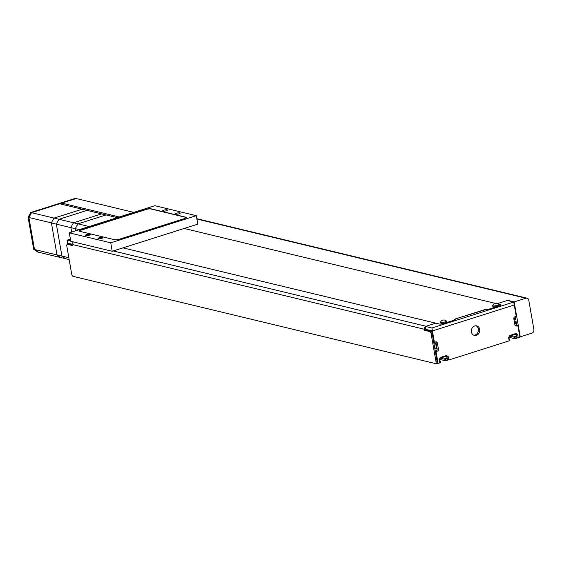 <?xml version="1.0" encoding="UTF-8"?>
<svg xmlns="http://www.w3.org/2000/svg" width="562" height="562" viewBox="0 0 562 562"><rect width="100%" height="100%" fill="white"/><g stroke="black" fill="none" stroke-linecap="round" stroke-linejoin="round"><path stroke-width="0.84" d="M509.137 340.593L509.917 340.347L509.671 338.935L508.807 338.731M509.671 338.935L508.891 339.181M514.567 333.926L516.232 335.064L513.246 334.348M516.232 335.064L516.527 336.757L510.338 335.268M516.527 336.757L514.708 337.341L509.425 336.062M514.708 337.341L514.954 338.745L508.772 337.256M514.954 338.745L517.792 337.846M516.942 325.363L516.33 321.878L514.286 321.387M516.33 321.878L514.363 321.822M515.586 322.117L515.776 323.199L514.553 322.904M515.776 323.199L514.666 323.55M513.816 318.654L514.918 318.303L515.108 319.385L513.886 319.09M515.108 319.385L515.853 319.153L515.417 316.631M434.019 343.965L435.648 343.452L436.498 348.342L434.707 347.913M436.498 348.342L434.869 348.862M436.323 363.333L435.74 363.516M436.386 363.67L437.601 363.284M439.695 362.623L440.475 362.371L440.229 360.959L439.372 360.755M440.229 360.959L439.449 361.211M445.132 355.95L446.797 357.095L443.804 356.371M446.797 357.095L447.092 358.788L440.903 357.299M447.092 358.788L445.273 359.364L439.99 358.092M445.273 359.364L445.518 360.776L439.329 359.287M445.518 360.776L448.35 359.877M440.994 322.37A2.951 0.717 -9.9 0 0 444.324 322.138A2.951 0.717 -9.9 0 0 446.383 321.071A2.951 0.717 -9.9 0 0 446.305 320.951A3.688 3.688 0 0 0 440.594 321.949A2.951 0.717 -9.9 0 0 440.566 322.089A2.951 0.717 -9.9 0 0 440.994 322.37M440.566 322.089L440.727 323.031A2.951 0.717 -9.9 0 0 441.156 323.312A2.951 0.717 -9.9 0 0 444.486 323.073A2.951 0.717 -9.9 0 0 446.544 322.012L446.383 321.071M493.071 305.847A2.951 0.717 -9.9 0 0 496.401 305.616A2.951 0.717 -9.9 0 0 498.459 304.555A2.951 0.717 -9.9 0 0 498.389 304.428A3.688 3.688 0 0 0 492.67 305.426A2.951 0.717 -9.9 0 0 492.642 305.566A2.951 0.717 -9.9 0 0 493.071 305.847M492.642 305.566L492.804 306.508A2.951 0.717 -9.9 0 0 493.232 306.789A2.951 0.717 -9.9 0 0 496.569 306.557A2.951 0.717 -9.9 0 0 498.62 305.496L498.459 304.555M485.428 309.409L485.94 309.529A1.967 0.478 -9.9 0 0 488.61 309.248L499.562 305.777A2.951 0.717 -9.9 0 0 500.946 304.899A2.951 0.717 -9.9 0 0 500.517 304.625L497.693 303.944L500.517 304.625A2.951 0.717 -9.9 0 1 500.946 304.899A2.951 0.717 -9.9 0 1 499.562 305.777L488.61 309.248A1.967 0.478 -9.9 0 1 485.94 309.529L454.433 319.237L485.428 309.409M495.81 303.487L184.167 228.46L495.81 303.487M113.264 250.947L426.052 326.255L435.782 323.171L122.994 247.863L439.344 324.028A2.951 0.717 -9.9 0 0 443.348 323.607L454.3 320.129A1.967 0.478 -9.9 0 0 455.227 319.546A1.967 0.478 -9.9 0 0 454.939 319.364L454.433 319.237L454.939 319.364A1.967 0.478 -9.9 0 1 455.227 319.546A1.967 0.478 -9.9 0 1 454.3 320.129L443.348 323.607A2.951 0.717 -9.9 0 1 439.344 324.028L435.782 323.171L425.448 326.445L425.961 329.388L432.424 330.941L514.258 304.983L432.424 330.941L434.412 342.328L433.702 342.153M425.448 326.445L431.911 328.004L513.745 302.04L507.289 300.487L497.159 303.698L507.704 300.354L514.16 301.913L520.257 336.842L531.912 333.14A2.951 2.501 103.5 0 0 533.9 329.536L528.786 300.248A2.951 2.501 103.5 0 0 527.001 298.169A2.951 2.501 103.5 0 0 525.814 298.211L514.16 301.913M519.801 336.729L520.257 336.842M73.404 241.941A2.459 2.086 -76.5 0 0 72.484 244.54L72.667 245.594L67.482 244.351A1.967 0.934 -107.6 0 0 67.215 244.351A1.967 0.934 -107.6 0 0 66.794 245.987L71.718 274.207A1.967 0.934 -107.6 0 0 73.067 276.335L435.353 363.558A1.967 0.934 -107.6 0 0 435.62 363.551A1.967 0.934 -107.6 0 0 436.042 361.921L437.088 361.591L432.164 333.364L431.117 333.695L436.042 361.921M431.117 333.695A1.967 0.934 -107.6 0 0 429.768 331.573L424.584 330.323L424.401 329.262A2.459 2.086 103.5 0 1 425.469 326.55M429.768 331.573L430.822 331.236L425.631 329.985L425.448 328.932A1.208 1.026 -76.5 0 1 425.701 327.864M68.044 244.168A1.967 0.934 72.4 0 1 68.262 244.02A1.967 0.934 72.4 0 1 68.529 244.013L67.482 244.351M72.561 244.983L68.529 244.013M430.822 331.236A1.967 0.934 72.4 0 1 432.164 333.364M437.088 361.591A1.967 0.934 72.4 0 1 436.667 363.221A1.967 0.934 72.4 0 1 436.4 363.228M424.584 330.323L425.631 329.985M431.911 328.004L432.424 330.941L425.961 329.388L426.087 330.098M513.745 302.04L516.246 316.364L514.925 316.785A1.623 1.377 -76.5 0 0 513.83 318.773L514.897 324.885A1.623 1.377 -76.5 0 0 516.534 326.009L515.319 325.714M70.391 239.117L67.075 240.164L70.721 241.042M67.777 244.175L67.588 243.107L72.449 244.28L67.588 243.107L67.075 240.164M57.127 254.993L34.5 249.486L38.462 252.197L33.685 249.289L37.647 252.001L60.963 257.614A26.576 22.515 -76.5 0 1 56.994 254.874L51.423 222.938L75.322 228.699L75.694 230.806L75.322 228.671L77.97 223.859L106.078 214.944L117.24 217.627M60.836 257.529L65.923 258.794A26.576 22.515 -76.5 0 1 61.925 256.061L56.355 224.133A26.576 22.515 -76.5 0 1 59.024 219.278L87.082 210.385L101.624 213.883L106.049 214.951L77.992 223.852L89.133 226.542M75.322 228.671L79.361 229.64M473.738 335.212A4.925 4.166 103.5 0 0 478.318 329.023A4.925 4.166 103.5 0 0 476.007 325.784M471.427 331.973A4.925 4.166 103.5 0 0 474.405 335.451A4.925 4.166 103.5 0 0 479.695 329.353A4.925 4.166 103.5 0 0 476.709 325.876A4.925 4.166 103.5 0 0 471.427 331.973M434.412 342.328L435.733 341.907A1.623 1.377 -76.5 0 1 437.369 343.024L438.437 349.142A1.623 1.377 -76.5 0 1 437.341 351.124L436.021 351.545L438.086 363.403L439.744 362.876L439.168 359.582L440.327 357.474L446.523 355.514L448.258 356.701L448.834 359.989L509.179 340.853L508.603 337.558L509.762 335.451L515.965 333.484L517.7 334.671L518.269 337.966L519.927 337.439L517.855 325.588L516.485 325.257L515.256 325.644M515.354 333.68L516.323 334.341L516.899 337.636L518.269 337.966M445.919 355.704L446.888 356.371L447.464 359.659L448.834 359.989M435.641 341.935A1.623 1.377 -76.5 0 1 435.993 342.694L437.06 348.812A1.623 1.377 -76.5 0 1 435.972 350.793L435.248 351.025M517.855 325.588L516.534 326.009M438.086 363.403L436.857 363.101M436.021 351.545L435.311 351.376M448.258 356.701L446.888 356.371M517.7 334.671L516.323 334.341M86.52 234.677A2.459 0.597 -9.9 0 0 85.368 235.408A2.459 0.597 -9.9 0 0 89.063 235.288A2.459 0.597 -9.9 0 0 90.215 234.565A2.459 0.597 -9.9 0 0 86.52 234.677M99.235 237.74A2.459 0.597 -9.9 0 0 98.083 238.471A2.459 0.597 -9.9 0 0 101.778 238.351A2.459 0.597 -9.9 0 0 102.93 237.621A2.459 0.597 -9.9 0 0 99.235 237.74M163.809 210.16A2.459 0.597 -9.9 0 0 162.657 210.891A2.459 0.597 -9.9 0 0 166.352 210.778A2.459 0.597 -9.9 0 0 167.504 210.048A2.459 0.597 -9.9 0 0 163.809 210.16M176.524 213.223A2.459 0.597 -9.9 0 0 175.372 213.953A2.459 0.597 -9.9 0 0 179.067 213.834A2.459 0.597 -9.9 0 0 180.219 213.103A2.459 0.597 -9.9 0 0 176.524 213.223M69.295 232.837L110.735 242.819L196.3 215.675L154.852 205.699L69.295 232.837L70.77 241.302L112.217 251.284L110.735 242.819M112.217 251.284L197.775 224.147L196.3 215.675M184.645 218.52A3.442 0.836 -9.9 0 0 186.261 217.501A3.442 0.836 -9.9 0 0 185.755 217.178L150.925 208.79A3.442 0.836 -9.9 0 0 146.246 209.275L80.942 229.991A3.442 0.836 -9.9 0 0 79.326 231.01A3.442 0.836 -9.9 0 0 79.832 231.34L114.669 239.728A3.442 0.836 -9.9 0 0 119.341 239.236L184.645 218.52M186.254 217.599A3.442 0.836 -9.9 0 0 185.79 217.361L150.953 208.98A3.442 0.836 -9.9 0 0 146.282 209.464L80.977 230.181A3.442 0.836 -9.9 0 0 79.368 231.101M51.423 222.938A26.576 22.515 -76.5 0 1 54.093 218.091L59.024 219.278A26.576 22.515 103.5 0 0 56.355 224.133L61.925 256.061A26.576 22.515 103.5 0 0 65.923 258.794L69.161 259.581M56.994 254.874L68.838 257.726M54.093 218.091L82.15 209.197L87.082 210.385L59.024 219.278L73.566 222.784A26.576 22.515 103.5 0 0 70.896 227.631L71.676 232.078L70.896 227.631A26.576 22.515 103.5 0 1 73.566 222.784L77.992 223.852M101.624 213.883L73.566 222.784L101.624 213.883M33.685 249.289L28.1 217.297L28.915 217.494L34.5 249.486L28.915 217.494L31.563 212.682L54.064 218.098L82.207 209.205M57.001 254.902L51.416 222.917L28.915 217.494L31.563 212.682L59.67 203.767L82.171 209.183M61.946 204.315L61.736 203.114L119.306 216.974M61.736 203.114L76.2 198.527L133.77 212.387M77.886 224.013A26.576 22.515 103.5 0 0 75.406 228.516M30.748 212.485L31.563 212.682L76.2 198.527L75.385 198.33L30.748 212.485L28.1 217.297M196.883 219.025L525.814 298.211M72.484 244.54L424.401 329.262M437.369 343.024L435.993 342.694M438.437 349.142L437.06 348.812M437.341 351.124L435.972 350.793M196.819 218.674L527.001 298.169M435.62 363.551L436.667 363.221M67.215 244.351L68.262 244.02"/></g></svg>
